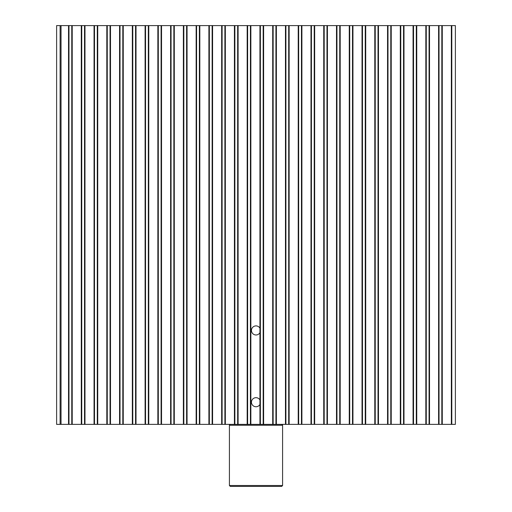 <?xml version="1.0" encoding="UTF-8"?>
<svg xmlns="http://www.w3.org/2000/svg" width="512" height="512" viewBox="0 0 512 512"><rect width="100%" height="100%" fill="white"/><g stroke="black" fill="none" stroke-linecap="round" stroke-linejoin="round"><path stroke-width="0.77" d="M259.942 332.691A4.544 4.544 0 0 1 251.456 330.438A4.544 4.544 0 0 1 259.942 328.186M259.942 404.467A4.544 4.544 0 0 1 251.456 402.214A4.544 4.544 0 0 1 259.942 399.962M439.034 25.6L441.824 25.6L441.824 424.371L439.034 424.371L439.034 25.6L429.069 25.6L429.069 424.371L426.272 424.371L426.272 25.6L429.069 25.6M413.517 25.6L413.517 424.371L416.307 424.371L416.307 25.6L403.546 25.6L403.546 424.371L400.755 424.371L400.755 25.6L403.546 25.6M387.994 25.6L387.994 424.371L390.784 424.371L390.784 25.6L378.022 25.6L378.022 424.371L375.232 424.371L375.232 25.6L378.022 25.6M362.47 25.6L362.47 424.371L365.261 424.371L365.261 25.6L352.499 25.6L352.499 424.371L349.709 424.371L349.709 25.6L352.499 25.6M336.947 25.6L336.947 424.371L339.744 424.371L339.744 25.6L326.982 25.6L326.982 424.371L324.192 424.371L324.192 25.6L326.982 25.6M311.43 25.6L311.43 424.371L314.221 424.371L314.221 25.6L301.459 25.6L301.459 424.371L298.669 424.371L298.669 25.6L301.459 25.6M285.907 25.6L285.907 424.371L288.698 424.371L288.698 25.6L275.936 25.6L275.936 424.371L273.146 424.371L273.146 25.6L275.936 25.6M260.384 25.6L260.384 424.371L263.181 424.371L263.181 25.6L250.419 25.6L250.419 424.371L247.629 424.371L247.629 25.6L250.419 25.6M234.867 25.6L234.867 424.371L237.658 424.371L237.658 25.6L224.896 25.6L224.896 424.371L222.106 424.371L222.106 25.6L224.896 25.6M209.344 25.6L209.344 424.371L212.134 424.371L212.134 25.6L199.373 25.6L199.373 424.371L196.582 424.371L196.582 25.6L199.373 25.6M183.821 25.6L183.821 424.371L186.611 424.371L186.611 25.6L173.856 25.6L173.856 424.371L171.059 424.371L171.059 25.6L173.856 25.6M158.304 25.6L158.304 424.371L161.094 424.371L161.094 25.6L148.333 25.6L148.333 424.371L145.542 424.371L145.542 25.6L148.333 25.6M132.781 25.6L132.781 424.371L135.571 424.371L135.571 25.6L122.81 25.6L122.81 424.371L120.019 424.371L120.019 25.6L122.81 25.6M107.258 25.6L107.258 424.371L110.048 424.371L110.048 25.6L97.293 25.6L97.293 424.371L94.496 424.371L94.496 25.6L97.293 25.6M81.741 25.6L81.741 424.371L84.531 424.371L84.531 25.6L71.77 25.6L71.77 424.371L68.979 424.371L68.979 25.6L71.77 25.6M451.795 25.6L455.386 25.6L455.386 424.371L451.795 424.371L451.795 25.6L441.824 25.6M56.614 25.6L56.614 424.371L60.115 424.371L60.115 25.6L56.614 25.6M68.979 25.6L60.115 25.6M94.496 25.6L84.531 25.6M120.019 25.6L110.048 25.6M145.542 25.6L135.571 25.6M171.059 25.6L161.094 25.6M196.582 25.6L186.611 25.6M222.106 25.6L212.134 25.6M247.629 25.6L237.658 25.6M273.146 25.6L263.181 25.6M298.669 25.6L288.698 25.6M324.192 25.6L314.221 25.6M349.709 25.6L339.744 25.6M375.232 25.6L365.261 25.6M400.755 25.6L390.784 25.6M426.272 25.6L416.307 25.6M439.034 424.371L429.069 424.371M426.272 424.371L416.307 424.371M413.517 424.371L403.546 424.371M400.755 424.371L390.784 424.371M387.994 424.371L378.022 424.371M375.232 424.371L365.261 424.371M362.47 424.371L352.499 424.371M349.709 424.371L339.744 424.371M336.947 424.371L326.982 424.371M324.192 424.371L314.221 424.371M311.43 424.371L301.459 424.371M298.669 424.371L288.698 424.371M285.907 424.371L275.936 424.371M273.146 424.371L272.704 424.371L272.704 25.6M263.622 25.6L263.622 424.371L263.181 424.371M260.384 424.371L259.942 424.371L259.942 25.6M250.861 25.6L250.861 424.371L250.419 424.371M247.629 424.371L247.181 424.371L247.181 25.6M238.099 25.6L238.099 424.371L237.658 424.371M234.867 424.371L224.896 424.371M222.106 424.371L212.134 424.371M209.344 424.371L199.373 424.371M196.582 424.371L186.611 424.371M183.821 424.371L173.856 424.371M171.059 424.371L161.094 424.371M158.304 424.371L148.333 424.371M145.542 424.371L135.571 424.371M132.781 424.371L122.81 424.371M120.019 424.371L110.048 424.371M107.258 424.371L97.293 424.371M94.496 424.371L84.531 424.371M81.741 424.371L71.77 424.371M68.979 424.371L60.115 424.371M451.795 424.371L441.824 424.371M451.354 424.371L451.354 25.6M442.272 424.371L442.272 25.6M68.531 424.371L68.531 25.6M61.043 424.371L61.043 25.6M81.293 424.371L81.293 25.6M72.211 424.371L72.211 25.6M94.054 424.371L94.054 25.6M84.973 424.371L84.973 25.6M106.816 424.371L106.816 25.6M97.734 424.371L97.734 25.6M119.578 424.371L119.578 25.6M110.496 424.371L110.496 25.6M132.339 424.371L132.339 25.6M123.251 424.371L123.251 25.6M145.101 424.371L145.101 25.6M136.013 424.371L136.013 25.6M157.856 424.371L157.856 25.6M148.774 424.371L148.774 25.6M170.618 424.371L170.618 25.6M161.536 424.371L161.536 25.6M183.379 424.371L183.379 25.6M174.298 424.371L174.298 25.6M196.141 424.371L196.141 25.6M187.059 424.371L187.059 25.6M208.902 424.371L208.902 25.6M199.821 424.371L199.821 25.6M221.664 424.371L221.664 25.6M212.576 424.371L212.576 25.6M234.419 424.371L234.419 25.6M225.338 424.371L225.338 25.6M285.466 424.371L285.466 25.6M282.586 485.517L229.414 485.517L230.304 486.4L281.696 486.4L282.586 485.517L282.586 425.254L281.696 424.371L276.384 424.371L276.384 25.6M298.227 424.371L298.227 25.6M289.139 424.371L289.139 25.6M310.989 424.371L310.989 25.6M301.901 424.371L301.901 25.6M323.744 424.371L323.744 25.6M314.662 424.371L314.662 25.6M336.506 424.371L336.506 25.6M327.424 424.371L327.424 25.6M349.267 424.371L349.267 25.6M340.186 424.371L340.186 25.6M362.029 424.371L362.029 25.6M352.947 424.371L352.947 25.6M374.79 424.371L374.79 25.6M365.709 424.371L365.709 25.6M387.552 424.371L387.552 25.6M378.464 424.371L378.464 25.6M400.307 424.371L400.307 25.6M391.226 424.371L391.226 25.6M413.069 424.371L413.069 25.6M403.987 424.371L403.987 25.6M425.83 424.371L425.83 25.6M416.749 424.371L416.749 25.6M438.592 424.371L438.592 25.6M429.51 424.371L429.51 25.6M282.586 424.371L282.586 425.254L229.414 425.254L229.414 424.371M229.414 485.517L229.414 425.254L230.304 424.371M238.099 424.371L247.181 424.371M250.861 424.371L259.942 424.371M263.622 424.371L272.704 424.371"/></g></svg>
